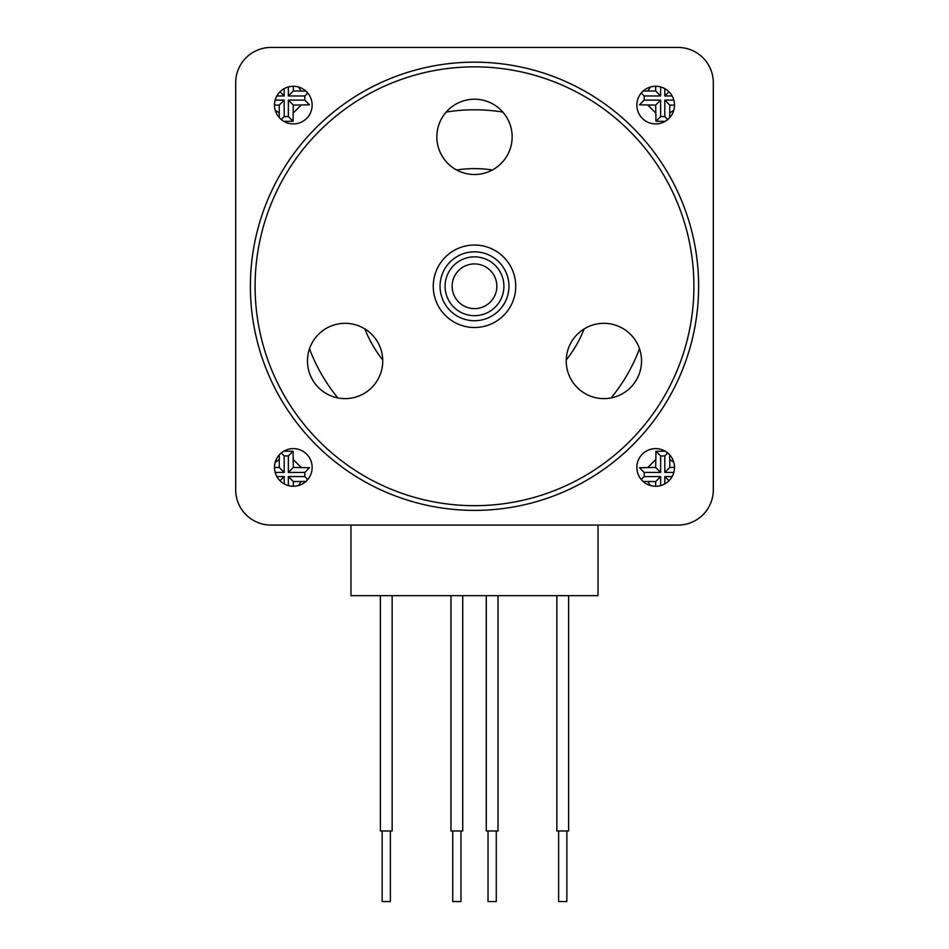 <?xml version="1.0" encoding="UTF-8"?>
<svg xmlns="http://www.w3.org/2000/svg" width="949" height="949" viewBox="0 0 949 949"><rect width="100%" height="100%" fill="white"/><g stroke="black" fill="none" stroke-linecap="round" stroke-linejoin="round"><path stroke-width="1.42" d="M283.798 121.33L293.039 121.27L293.324 105.102L309.504 104.805L304.819 100.12L288.354 100.12L293.324 105.102M274.498 105.102A18.826 18.826 0 0 0 293.324 123.916A18.826 18.826 0 0 0 312.15 105.102A18.826 18.826 0 0 0 293.324 86.276A18.826 18.826 0 0 0 274.498 105.102L279.208 105.102L279.303 117.652M665.202 451.202L655.961 451.261L655.676 467.442L639.496 467.738L644.181 472.424L660.646 472.424L655.676 467.442M643.125 481.475L655.676 481.558L655.676 486.268M281.248 453.005L284.19 455.947L288.354 455.947L293.039 451.261L283.798 451.202M279.303 454.891L279.208 467.442L274.498 467.442A18.826 18.826 0 0 0 293.324 486.268A18.826 18.826 0 0 0 312.15 467.442A18.826 18.826 0 0 0 293.324 448.616A18.826 18.826 0 0 0 274.498 467.442M673.826 100.12L664.81 100.12L664.81 116.585L660.646 116.585L660.646 100.12L644.181 100.12L639.496 104.805L655.676 105.102L655.961 121.27L665.202 121.33M655.676 86.276L655.676 90.974L643.125 91.068M636.85 105.102A18.826 18.826 0 0 0 655.676 123.916A18.826 18.826 0 0 0 674.502 105.102A18.826 18.826 0 0 0 655.676 86.276A18.826 18.826 0 0 0 636.85 105.102M636.85 467.442A18.826 18.826 0 0 0 655.676 486.268A18.826 18.826 0 0 0 674.502 467.442A18.826 18.826 0 0 0 655.676 448.616A18.826 18.826 0 0 0 636.85 467.442M502.851 112.089A176.467 176.467 0 0 0 446.149 112.089M364.867 328.923A117.64 117.64 0 0 0 382.744 359.885M566.256 359.885A117.64 117.64 0 0 0 584.133 328.923M669.697 117.652L669.792 105.102L674.502 105.102M664.81 88.637L664.81 95.956L668.986 91.78M664.81 95.956L672.129 95.956M664.81 100.12L669.792 105.102M664.81 116.585L667.752 119.527M660.646 116.585L655.961 121.27M660.646 100.12L655.676 105.102M644.181 100.12L644.181 95.956L641.239 93.014M644.181 95.956L660.646 95.956L655.676 90.974M660.646 95.956L660.646 86.94M492.377 169.99A117.64 117.64 0 0 0 456.623 169.99M309.481 348.805A176.467 176.467 0 0 0 337.832 397.916M611.168 397.916A176.467 176.467 0 0 0 639.519 348.805M678.025 525.082L270.975 525.082A35.291 35.291 0 0 1 235.684 489.791L235.684 82.741A35.291 35.291 0 0 1 270.975 47.45L678.025 47.45A35.291 35.291 0 0 1 713.316 82.741L713.316 489.791A35.291 35.291 0 0 1 678.025 525.082L270.975 525.082M293.324 486.268L293.324 481.558L305.875 481.463M288.354 455.947L288.354 472.424L304.819 472.424L309.504 467.738L293.324 467.442L293.039 451.261M284.19 483.895L284.19 476.576L280.014 480.752M284.19 476.576L276.871 476.576M275.174 472.424L284.19 472.424L279.208 467.442M284.19 472.424L284.19 455.947M288.354 472.424L293.324 467.442M304.819 472.424L304.819 476.576L307.761 479.518M304.819 476.576L288.354 476.576L293.324 481.558M288.354 476.576L288.354 485.591M674.502 467.442L669.792 467.442L669.697 454.891M672.129 476.576L664.81 476.576L668.986 480.752M664.81 476.576L664.81 483.895M660.646 485.591L660.646 476.576L655.676 481.558M660.646 476.576L644.181 476.576L641.239 479.518M644.181 476.576L644.181 472.424M655.961 451.261L660.646 455.947L664.81 455.947L667.752 453.005M660.646 472.424L660.646 455.947M664.81 455.947L664.81 472.424L669.792 467.442M664.81 472.424L673.826 472.424M713.316 82.741L713.316 489.791M270.975 47.45L678.025 47.45M235.684 489.791L235.684 82.741M350.976 525.082L350.976 595.675L598.024 595.675L598.024 525.082M305.875 91.068L293.324 90.974L293.324 86.276M276.871 95.956L284.19 95.956L280.014 91.78M284.19 95.956L284.19 88.637M288.354 86.94L288.354 95.956L293.324 90.974M288.354 95.956L304.819 95.956L307.761 93.014M304.819 95.956L304.819 100.12M288.354 100.12L288.354 116.585L293.039 121.27M288.354 116.585L284.19 116.585L281.248 119.527M284.19 116.585L284.19 100.12L279.208 105.102M284.19 100.12L275.174 100.12M392.151 595.675L392.151 830.968L380.383 830.968L380.383 595.675M390.383 830.968L390.383 901.55L382.15 901.55L382.15 830.968M462.732 595.675L462.732 830.968L450.977 830.968L450.977 595.675M460.977 830.968L460.977 901.55L452.732 901.55L452.732 830.968M498.023 595.675L498.023 830.968L486.268 830.968L486.268 595.675M496.268 830.968L496.268 901.55L488.023 901.55L488.023 830.968M568.617 595.675L568.617 830.968L556.849 830.968L556.849 595.675M566.85 830.968L566.85 901.55L558.617 901.55L558.617 830.968M500.206 263.336A34.437 34.437 0 0 0 451.57 260.572A34.437 34.437 0 0 0 448.794 309.196A34.437 34.437 0 0 0 497.43 311.972A34.437 34.437 0 0 0 500.206 263.336M443.729 313.716A41.234 41.234 0 0 1 447.05 255.495A41.234 41.234 0 0 1 505.271 258.816A41.234 41.234 0 0 1 501.95 317.037A41.234 41.234 0 0 1 443.729 313.716M452.554 305.851A29.407 29.407 0 0 1 454.927 264.32A29.407 29.407 0 0 1 496.446 266.693A29.407 29.407 0 0 1 494.073 308.211A29.407 29.407 0 0 1 452.554 305.851M491.179 271.39A22.349 22.349 0 0 0 459.624 269.587A22.349 22.349 0 0 0 457.821 301.153A22.349 22.349 0 0 0 489.376 302.945A22.349 22.349 0 0 0 491.179 271.39M641.536 360.976A37.652 37.652 0 0 1 603.896 398.616A37.652 37.652 0 0 1 566.245 360.976A37.652 37.652 0 0 1 603.896 323.324A37.652 37.652 0 0 1 641.536 360.976M693.909 286.266A219.409 219.409 0 0 0 474.5 66.857A219.409 219.409 0 0 0 255.091 286.266A219.409 219.409 0 0 0 474.5 505.675A219.409 219.409 0 0 0 693.909 286.266M250.382 286.266A224.118 224.118 0 0 1 474.5 62.16A224.118 224.118 0 0 1 698.618 286.266A224.118 224.118 0 0 1 474.5 510.384A224.118 224.118 0 0 1 250.382 286.266M382.755 360.976A37.652 37.652 0 0 1 345.104 398.616A37.652 37.652 0 0 1 307.464 360.976A37.652 37.652 0 0 1 345.104 323.324A37.652 37.652 0 0 1 382.755 360.976M512.152 136.858A37.652 37.652 0 0 1 474.5 174.509A37.652 37.652 0 0 1 436.848 136.858A37.652 37.652 0 0 1 474.5 99.218A37.652 37.652 0 0 1 512.152 136.858M275.222 110.262L279.208 112.919M655.676 459.624L647.847 467.442M647.847 481.558L650.516 485.544M279.208 459.624L275.222 462.282M650.516 87L647.847 90.974M647.847 105.102L655.676 112.919M669.792 112.919L673.778 110.262M298.484 485.544L301.153 481.558M301.153 467.442L293.324 459.624M673.778 462.282L669.792 459.624M293.324 112.919L301.153 105.102M301.153 90.974L298.484 87"/></g></svg>
